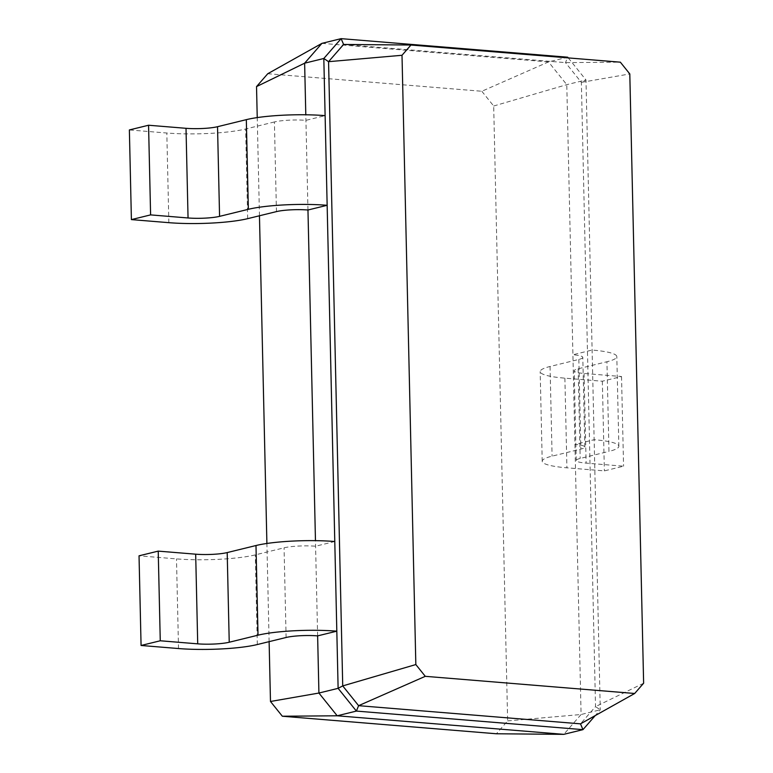 <?xml version="1.0" encoding="UTF-8"?>
<svg xmlns="http://www.w3.org/2000/svg" width="773" height="773" viewBox="0 0 773 773"><rect width="100%" height="100%" fill="white"/><g stroke="black" fill="none" stroke-linecap="round" stroke-linejoin="round"><path stroke-width="0.58" stroke-dasharray="3.87 2.9" d="M267.758 73.725L481.83 91.262L548.511 61.917L566.783 84.663L581.083 714.513L563.778 734.35M321.935 43.356L548.511 61.917L567.711 57.212L565.498 62.623L581.364 82.382L595.529 706.628L580.494 723.847M481.83 91.262L493.686 106.017L507.639 720.9L496.411 733.77M269.12 641.648L266.898 543.467M259.457 215.773L257.235 117.593M493.686 106.017L566.783 84.663L585.982 79.957L600.273 709.807L595.22 715.595M507.639 720.9L581.083 714.513L600.273 709.807L595.529 706.628L643.629 683.226M307.963 210.005L305.799 114.781M317.626 635.879L315.461 540.665M568.271 57.907L585.982 79.957L581.364 82.382L629.802 73.937M343.599 44.448L565.498 62.623L620.352 62.178M584.832 447.036L582.803 357.377A22.688 3.45 -1.3 0 0 572.919 354.759L592.108 350.053A56.709 8.638 178.7 0 1 616.815 356.614A56.709 8.638 178.7 0 1 606.94 361.735L608.969 451.393A56.709 8.638 178.7 0 0 618.854 446.272A56.709 8.638 178.7 0 0 594.147 439.711L574.948 444.417A22.688 3.45 -1.3 0 1 584.832 447.036A22.688 3.45 -1.3 0 1 580.881 449.084L552.096 456.147A56.709 8.638 178.7 0 0 542.211 461.268A56.709 8.638 178.7 0 0 566.918 467.82L604.37 470.883L623.569 466.187L586.118 463.114A22.688 3.45 -1.3 0 1 576.233 460.495A22.688 3.45 -1.3 0 1 580.185 458.447L608.969 451.393M582.803 357.377A22.688 3.45 -1.3 0 1 578.851 359.426L550.057 366.489A56.709 8.638 178.7 0 0 540.172 371.61A56.709 8.638 178.7 0 0 564.889 378.161L602.341 381.224L621.531 376.528L584.079 373.456A22.688 3.45 -1.3 0 1 574.194 370.837A22.688 3.45 -1.3 0 1 578.146 368.789L606.94 361.735M276.444 211.609L274.405 121.95A22.688 3.45 178.7 0 1 305.924 120.346L325.124 115.641M334.786 541.515L315.597 546.221A22.688 3.45 178.7 0 0 284.068 547.825L255.283 554.879A56.709 8.638 -1.3 0 1 176.486 558.889L139.034 555.816M274.405 121.95L245.621 129.004A56.709 8.638 -1.3 0 1 166.823 133.014L129.371 129.941M621.531 376.528L623.569 466.187M602.341 381.224L604.37 470.883M578.851 359.426L580.881 449.084M286.107 637.483L284.068 547.825M550.057 366.489L552.096 456.147M257.322 644.537L255.283 554.879M247.66 218.662L245.621 129.004M578.146 368.789L580.185 458.447M584.079 373.456L586.118 463.114M564.889 378.161L566.918 467.82M178.524 648.547L176.486 558.889M168.852 222.672L166.823 133.014M618.854 446.272L616.815 356.614M576.233 460.495L574.194 370.837M542.211 461.268L540.172 371.61"/><path stroke-width="1.16" d="M257.235 117.593L256.53 86.595L267.758 73.725L321.935 43.356L341.125 38.65L567.711 57.212L568.271 57.907M282.338 716.233L337.192 715.788L563.778 734.35L496.411 733.77L282.338 716.233L270.482 701.478L269.12 641.648M266.898 543.467L259.457 215.773M256.53 86.595L304.63 63.193L321.935 43.356M270.482 701.478L318.92 693.043L317.626 635.879L336.815 631.174L323.819 58.487L341.125 38.65L343.599 44.448L410.956 45.027L620.352 62.178L629.802 73.937L643.629 683.226L634.681 693.478L425.285 676.327L415.835 664.558L402.008 55.279L410.956 45.027M563.778 734.35L582.968 729.644L356.392 711.083L337.192 715.788L318.92 693.043L338.12 688.337L336.815 631.174A56.709 8.638 -1.3 0 0 258.018 635.184L255.989 545.525A56.709 8.638 -1.3 0 1 334.786 541.515M305.799 114.781L304.63 63.193L323.819 58.487L328.564 61.676L343.599 44.448M315.461 540.665L307.963 210.005A22.688 3.45 178.7 0 0 276.444 211.609L247.66 218.662A56.709 8.638 -1.3 0 1 168.852 222.672L131.4 219.6L150.6 214.894L188.052 217.967A22.688 3.45 178.7 0 0 219.571 216.363L248.355 209.309A56.709 8.638 -1.3 0 1 327.153 205.299L307.963 210.005M567.711 57.212L567.45 57.84M595.22 715.595L582.968 729.644L580.494 723.847L358.604 705.672L342.729 685.912L328.564 61.676L402.008 55.279M425.285 676.327L358.604 705.672L356.392 711.083L338.12 688.337L342.729 685.912L415.835 664.558M317.626 635.879A22.688 3.45 178.7 0 0 286.107 637.483L257.322 644.537A56.709 8.638 -1.3 0 1 178.524 648.547L141.073 645.474L160.262 640.778L197.714 643.841A22.688 3.45 178.7 0 0 229.233 642.237L258.018 635.184M131.4 219.6L129.371 129.941L148.561 125.236L186.013 128.308A22.688 3.45 178.7 0 0 217.532 126.704L246.316 119.651A56.709 8.638 -1.3 0 1 325.124 115.641M141.073 645.474L139.034 555.816L158.223 551.12L195.675 554.183A22.688 3.45 178.7 0 0 227.194 552.579L255.989 545.525M580.494 723.847L634.681 693.478M160.262 640.778L158.223 551.12M150.6 214.894L148.561 125.236M229.233 642.237L227.194 552.579M197.714 643.841L195.675 554.183M248.355 209.309L246.316 119.651M219.571 216.363L217.532 126.704M188.052 217.967L186.013 128.308"/></g></svg>
